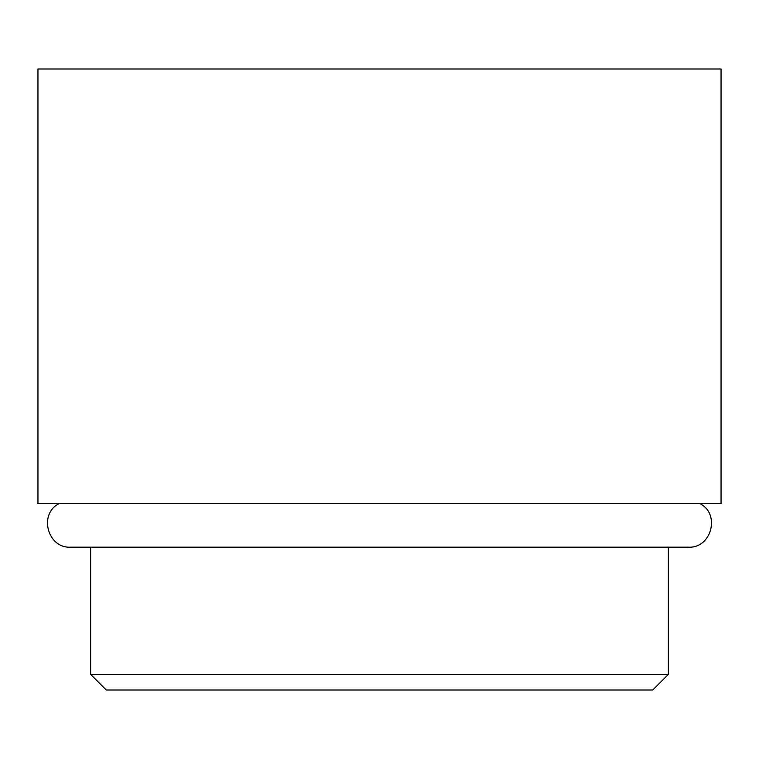 <?xml version="1.0" encoding="UTF-8"?>
<svg xmlns="http://www.w3.org/2000/svg" width="759" height="759" viewBox="0 0 759 759"><rect width="100%" height="100%" fill="white"/><g stroke="black" fill="none" stroke-linecap="round" stroke-linejoin="round"><path stroke-width="1.14" d="M652.74 689.997L106.26 689.997L90.738 674.476L668.262 674.476L652.74 689.997M721.05 69.003L37.95 69.003L37.95 503.701L721.05 503.701L721.05 69.003M700.064 503.701C720.633 514.004 711.411 548.501 688.451 547.173L70.549 547.173C47.589 548.501 38.367 514.004 58.936 503.701M668.262 547.173L668.262 674.476M90.738 547.173L90.738 674.476"/></g></svg>
